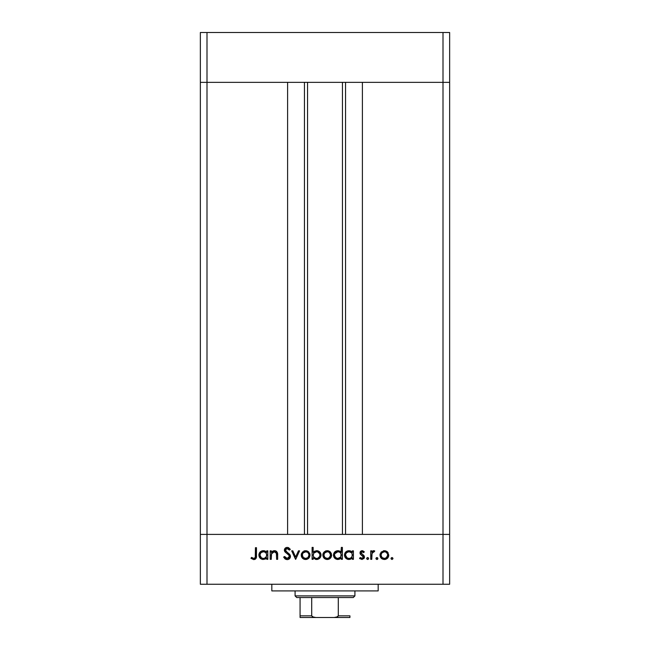 <?xml version="1.0" encoding="UTF-8"?>
<svg xmlns="http://www.w3.org/2000/svg" width="650" height="650" viewBox="0 0 650 650"><rect width="100%" height="100%" fill="white"/><g stroke="black" fill="none" stroke-linecap="round" stroke-linejoin="round"><path stroke-width="0.97" d="M307.548 82.355L307.548 534.406L307.548 82.355M207.001 534.406L207.001 82.355L287.609 82.355L287.609 534.406L207.001 534.406L287.609 534.406L287.609 82.355L207.001 82.355L207.001 534.406L200.354 534.406L207.001 534.406L207.001 584.261L442.999 584.261L442.999 534.406L449.646 534.406L449.646 82.355L449.646 584.261L200.354 584.261L200.354 82.355L449.646 82.355L442.999 82.355L442.999 534.406L362.391 534.406L449.646 534.406L200.354 534.406L200.354 584.261L207.001 584.261L207.001 534.406L200.354 534.406L200.354 82.355L442.999 82.355L442.999 534.406L207.001 534.406M362.391 82.355L449.646 82.355L449.646 32.5L449.646 82.355L442.999 82.355L442.999 32.5L449.646 32.5L442.999 32.5L442.999 82.355L362.391 82.355L362.391 534.406L362.391 82.355M345.556 534.406L345.556 82.355L345.556 534.406M304.444 82.355L304.444 534.406L304.444 82.355M200.354 82.355L207.001 82.355L207.001 32.5L442.999 32.5L207.001 32.5L207.001 82.355L200.354 82.355L200.354 32.5L207.001 32.5L200.354 32.5L200.354 82.355M271.822 584.261L271.822 590.907L378.178 590.907L378.178 584.261L378.178 590.907L271.822 590.907L271.822 584.261M271.245 559.333L270.197 559.333L271.245 559.333L270.197 559.333L270.197 550.834L271.245 550.834L271.245 552.362L272.651 551.119L275.34 550.786L276.656 551.525L277.566 553.467L277.656 559.333L276.616 559.333L276.38 553.036L275.722 552.134L274.292 551.728L272.886 552.094L271.57 553.516L271.245 559.333L271.408 553.979L274.292 551.728L276.486 553.402L276.616 559.333L277.656 559.333L277.656 554.994C277.875 552.492 276.819 551.062 274.479 550.68L271.245 552.362L271.245 550.834L270.197 550.834L270.197 559.333L270.197 550.834L271.245 550.834M287.479 559.617L287.162 559.634C289.136 559.479 290.249 558.431 290.485 556.481L289.469 558.732L287.479 559.617L285.025 558.894L283.619 557.091L284.602 556.497L285.634 557.822L287.162 558.439L288.722 557.919L289.388 556.879L288.876 555.141L285.228 552.118L284.408 550.591L284.854 548.567L286.959 547.414L288.624 547.722L290.331 549.372L289.388 550.087L288.137 548.852L286.496 548.681L285.545 549.453L285.626 550.899L289.567 554.304L290.485 556.481L285.415 550.071L287.121 548.592L289.388 550.087L290.331 549.372L287.235 547.398C285.504 547.511 284.546 548.413 284.367 550.119L285.017 551.891L289.023 555.327L289.437 556.465L287.162 558.439L284.602 556.497L283.619 557.091L286.585 559.585M298.447 550.834L299.585 550.834L295.701 559.333L291.679 550.834L292.809 550.834L295.628 557.017L298.447 550.834L299.585 550.834L295.701 559.333L299.585 550.834L298.447 550.834L295.628 557.017L292.809 550.834L291.679 550.834L295.555 559.333L291.679 550.834L292.809 550.834M301.218 555.108L302.388 552.086L305.63 550.68L308.856 552.086L310.017 555.108L308.742 558.22L305.63 559.479L302.502 558.228L301.218 555.108C301.47 557.798 302.941 559.26 305.63 559.479C308.311 559.252 309.774 557.798 310.017 555.108L308.856 552.086L305.63 550.68L302.388 552.086L301.218 555.108M324.017 552.086L322.847 555.108L323.513 552.744L325.479 551.029L327.706 550.704L329.81 551.476L331.362 553.483L331.321 556.79L329.339 559L326.389 559.414L324.131 558.228L322.847 555.108C323.099 557.798 324.561 559.26 327.251 559.479C329.932 559.252 331.402 557.798 331.646 555.108L330.484 552.086L327.251 550.68L324.334 551.769M352.064 552.012L352.381 552.403L352.381 550.834L353.421 550.834L353.421 559.333L352.381 559.333L352.381 557.863L349.895 559.382L347.206 559.163L345.142 557.424L344.549 555.929L344.557 554.198L345.499 552.264L347.238 550.997L348.936 550.68L350.878 551.102L352.381 552.403L348.936 550.68C346.239 550.916 344.752 552.378 344.476 555.059C344.727 557.757 346.206 559.236 348.904 559.479L352.381 557.863L352.381 559.333L353.421 559.333L353.421 550.834L352.381 550.834L353.421 550.834L353.421 559.333L352.381 559.333M391.007 558.512L391.974 559.479L391.081 558.886L391.292 557.822L392.169 557.562L392.876 558.139L392.876 558.886L391.974 559.479L392.949 558.512L391.974 557.546L391.007 558.512L391.974 557.546L392.949 558.512L391.974 559.479L391.007 558.512L391.974 557.546L392.949 558.512M379.974 555.108L381.136 552.086L384.377 550.68L387.286 551.761L388.773 555.108L387.489 558.22L384.377 559.479L381.257 558.228L379.974 555.108C380.217 557.798 381.688 559.26 384.377 559.479C387.059 559.252 388.521 557.798 388.773 555.108L387.603 552.086L384.377 550.68L381.136 552.086L379.974 555.108M375.944 558.512L376.911 559.479L376.106 559.049L376.017 558.139L376.724 557.562L377.601 557.822L377.812 558.886L377.106 559.463L377.886 558.512L376.911 557.546L375.944 558.512L376.911 557.546L377.886 558.512L376.911 559.479L375.944 558.512L376.911 557.546L377.812 558.139M371.767 559.333L370.727 559.333L371.767 559.333L370.727 559.333L370.727 550.834L371.767 550.834L371.767 552.086L373.197 550.794L374.749 550.972L374.181 551.874L372.743 552.11L372.052 553.239L371.767 559.333L371.954 553.556L374.749 550.972L373.839 550.68L371.767 552.086L371.767 550.834L370.727 550.834L370.727 559.333L370.727 550.834L371.767 550.834M367.664 559.479L366.86 559.049L366.762 558.139L367.477 557.562L368.355 557.822L368.615 558.699L368.038 559.406L368.639 558.512L367.664 557.546L366.697 558.512L367.664 557.546L368.639 558.512L367.664 557.546L366.697 558.512L367.664 559.479L366.697 558.512M360.206 553.922L360.124 552.061L361.286 550.842L362.765 550.786L364.309 551.891L363.602 552.622L361.912 551.744L361.026 552.874L364.154 555.864L364.106 558.326L361.969 559.479L359.539 558.334L360.23 557.546L362.464 558.342L363.407 557.212L362.993 556.116L360.523 554.409L359.986 552.914L360.376 554.222L363.415 557.066L361.912 558.439L360.23 557.546L359.539 558.334L361.969 559.479L364.463 557.026L364.065 555.709L361.026 552.874L362.131 551.728L363.602 552.622L364.309 551.891L362.294 550.688M341.023 552.077L341.339 547.398L342.387 547.398L342.387 559.333L341.339 559.333L341.339 557.863L338.853 559.382L336.172 559.163L333.759 556.758L333.458 554.621L334.197 552.606L336.204 550.997L337.902 550.68L339.852 551.143L341.339 552.476L337.902 550.68C335.205 550.916 333.718 552.378 333.434 555.059C333.694 557.757 335.164 559.236 337.87 559.479L341.339 557.863L341.339 559.333L342.387 559.333L342.387 547.398L341.339 547.398L342.387 547.398L342.387 559.333L341.339 559.333M313.154 559.333L313.154 557.757L313.154 559.333L312.106 559.333L312.106 547.398L313.154 547.398L313.154 552.37L314.689 551.119L317.484 550.761L319.759 551.972L320.881 553.808L320.726 556.798L318.76 558.943L315.591 559.382L313.154 557.757L316.591 559.479C319.288 559.244 320.783 557.789 321.059 555.1C320.799 552.403 319.321 550.932 316.623 550.68L313.154 552.37L313.154 547.398L312.106 547.398L312.106 559.333L313.154 559.333L312.106 559.333L312.106 547.398L313.154 547.398M266.768 550.834L266.768 552.403L266.768 550.834L267.816 550.834L267.816 559.333L266.768 559.333L266.768 557.863L265.224 559.081L262.86 559.463L260.162 558.188L258.863 555.059L259.626 552.606L261.633 550.997L264.322 550.778L266.768 552.403L263.331 550.68C260.634 550.916 259.139 552.378 258.863 555.059C259.114 557.757 260.593 559.236 263.299 559.479L266.768 557.863L266.768 559.333L267.816 559.333L267.816 550.834L266.768 550.834L267.816 550.834L267.816 559.333L266.768 559.333M252.444 557.96L254.061 558.415L255.271 557.359L255.434 547.698L256.474 547.698L256.1 558.326L253.768 559.634L250.957 558.285L251.574 557.391L253.825 558.439L251.574 557.391L250.957 558.285L253.768 559.634C255.889 559.244 256.799 557.887 256.474 555.555L256.474 547.698L255.434 547.698L255.434 555.441C255.71 557.009 255.174 558.009 253.825 558.439L254.272 558.366M442.999 584.261L449.646 584.261L449.646 534.406L442.999 534.406L442.999 584.261M383.467 550.761L383.923 550.704M385.296 550.769L386.921 551.468M387.286 551.761L388.123 552.76M388.692 555.961L388.326 557.05M388.034 557.546L387.498 558.22M385.661 559.317L385.239 559.414M381.257 558.228L380.713 557.562M380.014 554.466L380.088 554.044M380.128 553.873L380.039 554.279M384.377 559.479L384.808 559.463M381.769 552.971L381.014 555.108L381.997 557.497L384.369 558.439L386.628 557.611M384.702 551.744L384.369 551.728C386.417 551.931 387.538 553.061 387.725 555.108L387.595 554.133M386.717 552.703L387.343 553.516M387.66 554.418L386.466 552.476M386.157 552.24L384.369 551.728L381.786 552.955M386.246 557.903L387.725 555.108C387.538 557.156 386.417 558.269 384.369 558.439C382.322 558.269 381.209 557.156 381.014 555.108C381.201 553.061 382.322 551.931 384.369 551.728L381.997 552.727M377.601 559.195L377.106 559.463M372.629 551.094L373.189 550.794M373.206 550.794L373.677 550.688M373.839 550.68L374.749 550.972L374.181 551.874L373.011 551.907L372.174 552.923M374.181 551.874L373.644 551.728M372.052 553.239L371.784 555.474M371.776 555.596L371.767 556.473M371.776 555.661L371.816 554.645M363.675 551.289L364.089 551.663M364.309 551.891L363.309 552.305M362.351 551.744L361.912 551.744M361.108 552.443L361.441 553.784M361.051 553.077L364.065 555.709L364.447 557.269M361.026 552.874L361.319 553.637L361.026 552.874M364.414 557.521L363.862 558.642M360.035 558.821L359.539 558.334L360.23 557.546L360.579 557.887M360.977 558.171L361.433 558.366M361.668 558.423L362.424 558.358M362.464 558.342L362.952 558.058M363.382 557.351L363.001 556.124M363.415 557.066L361.839 555.384L362.684 555.88M363.131 556.262L361.839 555.384M359.994 553.085L362.131 550.68M360.579 551.33L360.254 551.777M351.276 558.837L349.895 559.382M348.043 559.406L347.222 559.163L348.043 559.406M347.197 559.154L345.134 557.399M344.492 555.498L344.476 555.059M344.5 554.548L344.89 553.183M345.004 552.979L345.499 552.264M349.968 550.786L351.301 551.338M352.381 550.834L352.381 552.403M350.415 550.916L349.936 550.778M350.846 557.895L352.137 556.408L352.129 553.767M349.684 551.793L351.382 552.687L348.952 551.728C351.049 551.891 352.194 553.012 352.381 555.1C352.186 557.164 351.041 558.277 348.944 558.439L350.244 558.196M347.059 557.879L348.944 558.439C346.889 558.244 345.743 557.123 345.516 555.067L347.059 557.879L345.516 555.067L345.637 555.945M352.292 554.304L352.178 553.898M351.39 557.489L351.821 556.993M345.873 556.538L346.174 557.034M345.516 555.067C345.743 553.012 346.889 551.899 348.952 551.728L346.539 552.687L345.589 554.409M346.539 552.679L346.117 553.183M340.226 558.854L339.812 559.073M337.009 559.406L333.767 556.782L334.734 558.188M334.206 552.606L334.774 551.939M338.861 550.778L340.267 551.395M341.339 547.398L341.339 552.476M337.431 559.463L337.87 559.479M340.348 552.687L341.096 553.792L339.828 552.264L337.919 551.728C340.015 551.891 341.152 553.012 341.339 555.1L341.339 555.1C341.144 557.164 339.999 558.277 337.911 558.439L340.779 556.993L341.096 553.767M337.252 558.374L337.911 558.439C335.847 558.244 334.709 557.123 334.482 555.067L335.498 557.456L334.604 555.945M334.482 555.067L334.75 553.776L334.482 555.067C334.701 553.012 335.847 551.899 337.919 551.728L334.75 553.776M335.498 552.687L337.252 551.785L335.075 553.191M341.258 554.304L341.136 553.898M339.828 552.264L338.642 551.793M334.839 556.538L335.14 557.034M335.498 557.456L337.577 558.423M325.479 551.029L326.349 550.761M329.802 551.468L328.193 550.769M331.646 555.108L331.63 555.539M330.907 557.554L330.371 558.22M329.713 558.773L328.941 559.179M328.51 559.325L327.681 559.463M327.251 559.479L326.82 559.463M326.373 559.406L323.594 557.562M322.896 554.409L323.009 553.865M323.505 552.744L323.139 553.483M322.863 554.694L322.847 555.108M324.131 558.228L325.561 559.179M324.651 552.971L323.895 555.108L324.87 557.497L327.251 558.439L329.501 557.611M327.576 551.744L327.251 551.728C329.298 551.931 330.411 553.061 330.606 555.108L329.347 552.476L330.533 554.418M329.038 552.248L327.251 551.728L324.659 552.955M329.119 557.903L330.606 555.108C330.411 557.156 329.298 558.269 327.251 558.439C325.203 558.269 324.082 557.156 323.895 555.108C324.082 553.061 325.203 551.931 327.251 551.728L324.87 552.727M316.371 550.688L317.054 550.704M321.059 555.1L321.035 555.531M319.199 558.659L318.768 558.935M317.882 559.309L317.192 559.447M317.021 559.463L316.087 559.455M318.736 558.951L319.735 558.212M318.321 551.005L317.484 550.761M319.914 555.888L319.743 553.8L317.582 551.866L316.599 551.728C318.654 551.923 319.792 553.044 320.011 555.1C319.792 557.156 318.646 558.269 316.582 558.439L315.583 558.309L316.582 558.439C314.486 558.277 313.341 557.148 313.154 555.067L313.154 555.067C313.357 552.996 314.502 551.883 316.599 551.728L313.723 553.174L313.211 555.734L314.153 557.481M318.996 557.481L317.882 558.196L319.743 556.392L319.946 554.434M313.714 556.969L315.851 558.374M317.241 558.383L317.882 558.196M318.411 557.936L319.418 556.985M303.851 551.029L304.72 550.761M308.173 551.468L306.564 550.769M309.952 554.279L309.733 553.483M310.001 554.694L310.017 555.108M309.311 557.513L308.742 558.22M306.881 559.325L306.061 559.463M305.63 559.479L305.191 559.463M304.744 559.406L303.924 559.179M302.502 558.228L301.957 557.554M301.267 554.409L301.511 553.483M301.299 555.969L301.551 556.79M302.283 554.783L303.249 557.497M303.022 552.971L302.266 555.108C302.453 553.061 303.574 551.931 305.622 551.728C307.669 551.931 308.791 553.061 308.977 555.108L308.839 554.133M305.955 551.744L303.038 552.955M307.97 552.703L308.588 553.516M308.912 554.418L308.002 552.727M307.409 552.24L305.289 551.744L303.249 552.727M307.994 557.497L308.977 555.108C308.791 557.156 307.669 558.269 305.622 558.439L307.881 557.611M303.241 557.489L305.622 558.439C303.574 558.269 302.453 557.156 302.266 555.108L302.323 555.766M285.626 559.276L283.619 557.091L284.602 556.497L285.066 557.204M285.797 557.952L286.341 558.269M286.748 558.399L287.991 558.301M289.429 556.676L289.023 555.327L289.437 556.465M288.039 554.32L287.487 553.889M286.423 553.101L285.927 552.727M284.749 551.492L284.537 551.054M284.416 549.567L285.155 548.21M285.204 548.161L285.651 547.828M285.675 547.812L286.65 547.454M287.723 547.438L288.178 547.544M290.331 549.372L289.136 549.77M289.388 550.087L288.697 549.283M287.121 548.592L286.496 548.681M285.447 549.754L285.423 550.282M285.626 550.891L286.179 551.574M286.951 552.159L288.226 553.085M288.697 553.459L289.283 553.995M289.884 554.702L290.201 555.246M290.225 555.319L290.412 555.872M287.812 559.577L289.949 558.188M273.536 550.786L274.007 550.704M275.129 550.737L274.698 550.688M276.144 551.127L277.656 554.994L277.656 559.333L276.616 559.333M276.616 555.336L276.599 554.369M276.608 554.848L276.258 552.768M274.674 551.744L272.894 552.086M272.277 552.541L271.351 554.263M271.286 554.824L271.245 556.262M271.245 555.685L271.269 555.116M276.437 553.215L276.567 553.946M277.656 554.994L277.493 553.093M276.543 551.419L275.754 550.932M265.671 558.837L265.224 559.081M262.429 559.406L260.829 558.748M260.162 558.196L259.188 556.758L260.162 558.188M258.863 555.059L258.887 554.621M258.895 554.548L259.285 553.183M259.196 553.361L259.626 552.606M261.633 550.997L262.697 550.721M263.973 550.721L264.818 550.916M265.265 551.094L265.688 551.338M264.322 550.778L263.827 550.704M265.777 552.687L266.524 553.792L265.249 552.264L263.339 551.728C265.436 551.891 266.581 553.012 266.768 555.1L266.768 555.1C266.573 557.164 265.428 558.277 263.331 558.439L264.656 558.188M261.446 557.879L263.331 558.439C261.276 558.244 260.13 557.123 259.911 555.067L261.446 557.879L259.911 555.067L260.033 555.945M266.516 556.416L266.516 553.767M266.687 554.304L266.565 553.898M265.249 552.264L264.071 551.793M264.639 558.196L266.524 556.408M260.268 556.538L260.569 557.034M259.911 555.067C260.13 553.012 261.276 551.899 263.339 551.728L260.926 552.687L259.911 555.067L260.171 553.784M260.926 552.679L260.504 553.191M255.434 547.698L256.474 547.698L256.474 555.555M256.327 557.659L256.417 557.034M256.238 558.001L255.125 559.317M250.957 558.285L251.574 557.391L252.281 557.854M255.271 557.359L255.369 556.887M255.377 556.806L255.426 555.921M383.719 558.383L385.027 558.383M386.758 557.489L387.173 556.977M387.473 556.392L387.668 554.45M385.661 551.98L385.027 551.785M381.574 553.239L381.079 554.45M381.03 554.783L381.079 555.766M348.944 558.439L349.611 558.374M352.324 555.766L352.365 554.767M349.619 551.785L348.294 551.785M347.652 551.972L347.059 552.273M337.911 558.439L338.569 558.374M340.34 557.497L340.779 556.993M341.283 555.766L341.339 555.1M338.585 551.785L337.252 551.785M326.592 558.383L327.901 558.383M330.354 556.392L330.541 554.45M328.543 551.98L327.909 551.785M324.447 553.239L323.952 554.45M323.903 554.783L323.952 555.766M316.599 551.728L315.713 551.834M313.723 553.174L313.154 555.067M313.17 555.401L313.398 556.376M319.743 556.392L319.889 555.977M319.743 553.8L317.582 551.866M304.964 558.383L306.28 558.383M307.491 557.903L308.002 557.489M308.921 555.766L308.921 554.45M306.914 551.98L306.28 551.785M302.827 553.239L302.323 554.45M263.331 558.439L263.998 558.374M265.769 557.497L266.207 556.993M266.711 555.766L266.768 555.1M264.014 551.785L262.681 551.785M262.039 551.972L261.446 552.273M300.072 616.387L300.072 597.553L300.072 615.834L311.707 615.834L313.422 617.24L315.746 617.5L349.928 617.5L334.254 617.5L336.578 617.24L338.293 615.834L349.928 615.834L349.928 617.5L349.928 615.834L338.293 615.834L338.293 597.553L353.251 597.553L354.916 595.896L295.084 595.896L296.749 597.553L338.293 597.553L296.749 597.553L295.084 595.896L354.916 595.896L354.916 590.907L354.916 595.896L353.251 597.553L338.293 597.553L338.293 615.834L337.659 616.785L334.254 617.5L315.746 617.5L312.341 616.785L311.707 615.834L311.707 597.553L311.707 615.834L300.072 615.834L300.072 617.5L315.746 617.5L300.072 617.5M295.084 590.907L295.084 595.896L295.084 590.907M349.928 615.834L349.928 617.443M342.452 534.406L342.452 82.355"/></g></svg>
